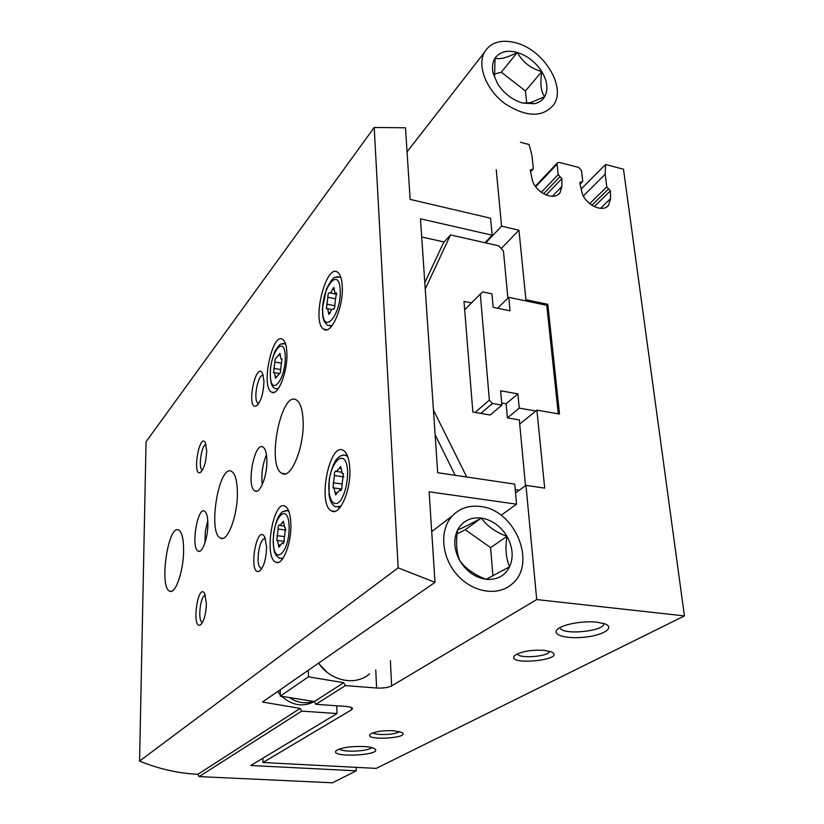 <?xml version="1.0" encoding="UTF-8"?>
<svg xmlns="http://www.w3.org/2000/svg" width="824" height="824" viewBox="0 0 824 824"><rect width="100%" height="100%" fill="white"/><g stroke="black" fill="none" stroke-linecap="round" stroke-linejoin="round"><path stroke-width="1.24" d="M520.459 142.264L529.039 144.509L531.954 155.365L533.324 168.25L533.149 169.054L530.481 169.837L530.316 170.64L532.108 178.993C534.354 192.291 554.418 201.87 560.124 192.497L561.896 186.451L561.886 178.623L558.219 174.575L557.024 164.161L557.281 162.946L559.218 162.4L578.726 167.437L581.445 170.444L582.712 180.786L582.527 181.641L580.044 182.32L579.859 183.165L581.734 191.415C584.092 204.218 602.9 213.673 608.637 205.063L610.563 198.625L610.399 190.89L606.804 186.904L605.156 174.255L605.547 164.512L623.48 169.198L684.425 615.909L376.228 768.38L262.938 762.53L262.877 758.204M684.425 615.909L536.712 599.563L525.959 485.357L544.685 488.127L536.908 410.125L519.707 424.02M536.908 410.125L559.506 414.05L547.826 304.334L546.765 305.302L558.291 413.833M547.826 304.334L525.897 299.74L524.857 300.719L546.765 305.302M525.897 299.74L518.966 230.226L501.558 226.178L496.233 169.641M605.547 164.512L581.188 189.015M544.128 650.321C530.852 649.724 521.067 651.434 514.773 655.441C504.473 666.122 567.839 660.024 551.369 651.887L544.128 650.321M393.542 730.692C382.624 730.383 374.899 731.537 370.357 734.174C362.859 740.92 411.125 738.335 402.03 732.485L393.542 730.692M596.895 622.161C583.176 620.544 562.205 624.417 557.415 629.361C551.112 635.016 567.087 639.3 585.359 637.106C603.724 635.129 615.209 627.641 604.909 623.861L596.895 622.161M363.889 746.523C350.828 746.184 341.672 747.512 336.408 750.51C327.715 758.111 384.551 755.443 374.58 748.717C372.706 747.584 369.142 746.853 363.889 746.523M262.938 762.53L351.57 709.773L352.507 708.578C352.219 707.497 350.087 706.786 346.101 706.446L315.88 704.314L314.346 701.543L343.742 682.705L345.349 685.599L376.599 688.009C383.078 688.318 388.094 687.618 391.658 685.908L536.712 599.563M345.349 685.599L315.88 704.314M343.742 682.705L308.464 676.823L280.294 696.095L314.346 701.543C303.242 707.311 292.417 705.622 281.89 696.486M280.17 689.781L280.294 696.095M308.289 670.273L308.464 676.823M525.959 485.357L515.546 492.979M518.966 230.226L501.198 248.539M501.558 226.178L485.738 242.884M561.886 178.623L546.096 195.02M610.399 190.89L594.238 206.628M535.816 411.001L519.233 408.127L517.884 393.851L500.601 390.782L501.878 405.12L492.422 403.482L489.363 400.103L480.31 294.044L482.802 291.923L491.959 293.838L493.164 307.331L510.046 310.792L508.779 297.351L524.857 300.719M497.521 308.217L508.779 297.351M525.506 485.686L519.326 419.921L507.409 417.902L519.233 408.127M507.409 417.902L506.132 403.781L517.884 393.851M471.462 302.913L463.994 301.388L472.842 412.041L490.228 414.987L501.878 405.12M480.866 413.401L492.422 403.482M475.118 412.433L489.363 400.103M464.664 309.731L480.31 294.044M339.437 748.995C342.557 752.58 368.761 751.406 371.572 747.564M560.145 627.486L560.248 627.898C562.05 635.572 605.331 631.236 603.827 623.49M373.138 732.783C375.888 735.75 396.869 734.72 399.321 731.485M517.338 653.834C518.718 659.015 549.155 656.604 549.608 651.269M425.236 289.111L450.501 234.943L498.736 245.82L503.443 251.021L507.883 298.226M466.724 477.014L433.445 410.043M519.336 490.208L515.247 489.611M506.132 403.781L501.682 403.008M421.692 236.993L444.167 241.999M455.198 475.314L435.123 434.804M424.803 282.704L443.539 242.689L450.501 234.943M492.134 235.19L490.589 218.216L410.146 199.398L405.49 127.772L374.199 127.483L398.157 567.849L435.01 582.341L429.129 491.804L516.566 504.175L514.743 484.121L437.699 472.719L420.467 218.803L492.134 235.19L485.006 242.72M516.566 504.175L501.095 515.288M336.769 705.797L337.037 713.533L250.764 765.496L356.226 770.821L332.525 782.8L199.12 776.599L197.884 774.292C178.118 773.334 158.682 768.936 139.575 761.077L146.054 441.767L374.199 127.483M199.12 776.599L301.677 711.122L337.037 713.533M301.677 711.122L300.173 708.403L197.884 774.292M435.01 582.341L262.495 702.048L300.173 708.403M398.157 567.849L139.575 761.077M356.226 770.821L356.092 767.34M286.896 353.527C287.679 372.458 277.554 397.127 271.374 392.008C260.652 386.487 272.548 331.217 282.807 339.437C285.279 341.363 286.649 346.059 286.896 353.527M342.269 286.412C343.587 307.455 330.795 335.934 323.513 329.075C311.276 321.587 326.294 261.97 337.953 272.497C340.466 274.68 341.909 279.315 342.269 286.412M349.819 468.743C351.127 490.496 339.498 516.586 331.433 510.88C317.003 504.278 329.734 440.716 343.629 450.574C347.223 453.097 349.283 459.153 349.819 468.743M290.862 524.146C291.624 543.582 282.436 566.325 275.772 562.174C263.423 557.56 273.331 498.757 285.238 506.255C288.616 508.408 290.491 514.361 290.862 524.146M237.384 492.134C237.879 515.124 227.589 542.635 220.533 538.082C207.391 533.293 219.009 463.294 231.657 471.421C235.231 473.738 237.137 480.639 237.384 492.134M303.129 421.188C304.313 447.411 290.759 479.908 281.911 473.326C266.059 466.044 281.406 388.969 296.661 400.134C300.513 402.936 302.676 409.95 303.129 421.188M183.608 550.154C183.68 570.651 175.533 594.475 169.806 591.189C158.795 587.996 168.086 523.889 178.674 530.028C181.898 531.974 183.546 538.69 183.608 550.154M266.883 460.297C267.378 475.664 259.972 494.431 254.956 490.929C245.902 487.149 254.317 441.128 263.021 447.113C265.38 448.719 266.677 453.118 266.883 460.297M207.875 523.971C208.039 537.557 202.292 553.615 198.265 551.143C190.715 548.66 197.255 506.667 204.507 511.107C206.659 512.446 207.782 516.741 207.875 523.971M206.68 450.769C206.082 462.192 203.899 469.484 200.129 472.646C191.992 475.736 199.573 432.106 205.361 442.642L206.68 450.769M263.968 381.316C263.392 394.16 260.745 402.431 256.017 406.108C245.84 409.332 255.955 359.82 262.681 373.684L263.968 381.316M266.605 546.93C266.224 559.218 263.793 567.283 259.333 571.145C247.849 576.491 256.47 522.323 264.762 537.042L266.605 546.93M206.402 603.508C205.938 614.539 203.919 621.687 200.335 624.963C191.374 629.567 197.76 582.424 204.609 593.342L206.402 603.508M277.709 691.49L280.263 694.776M202.56 622.326L202.261 622.254C197.327 621.018 200.51 594.475 205.475 595.412M261.939 568.344L261.012 568.199C254.853 566.088 259.426 535.961 265.483 538.793M258.788 403.451L258.056 403.214C252.803 400.742 257.964 373.262 263.289 375.425M202.457 470.133L202.251 470.051C197.925 468.465 201.612 444.084 206.082 444.661M204.939 542.913L205.31 531.573L207.761 520.49M262.259 484.656C261.105 474.367 262.506 464.437 266.461 454.869M283.858 523.621L284.754 527.875L285.506 527.926L284.198 539.442C284.27 541.986 283.817 543.387 282.828 543.665L282.158 542.975L278.914 547.27L277.513 540.513L276.812 540.472L278.1 529.09C278.028 526.577 278.481 525.187 279.46 524.919L280.078 525.547L283.363 521.19L283.858 523.621M341.249 469.052L342.238 473.46L343.381 473.543L341.909 486.036C342.022 488.889 341.476 490.435 340.25 490.671L339.653 490.115L335.605 494.956L334.019 487.952L332.968 487.87L334.41 475.551C334.297 472.729 334.843 471.194 336.048 470.957L336.583 471.472L340.683 466.538L341.249 469.052M334.276 289.451L334.956 293.035L336.398 292.983L334.863 304.633C334.925 307.445 334.359 308.979 333.164 309.237L332.999 309.093C332.021 308.67 331.124 309.803 330.331 312.502L328.817 314.438L327.725 308.732L326.366 308.773L327.87 297.279C327.808 294.498 328.364 292.973 329.538 292.716L329.682 292.839C330.651 293.262 331.536 292.108 332.35 289.389L333.885 287.401L334.276 289.451M280.304 355.391L280.933 358.924L281.973 358.873L280.603 369.677C280.644 372.18 280.17 373.571 279.192 373.859L275.504 378.278L274.495 372.675L273.517 372.716L274.856 362.045C274.825 359.563 275.288 358.183 276.256 357.894L279.944 353.383L280.304 355.391L278.697 355.123M290.398 698.34C297.958 702.872 305.58 703.912 313.274 701.461M517.276 52.458C527.432 55.733 535.61 62.109 541.801 71.606C530.955 68.608 522.787 62.233 517.276 52.458C507.296 57.711 499.88 59.616 495.028 58.185C499.735 51.716 507.151 49.811 517.276 52.458L501.301 72.224L493.401 74.325M522.601 103.052L530.254 102.732L544.643 96.758C542.388 100.435 538.937 102.763 534.271 103.731L522.601 103.052C512.229 99.879 503.855 93.4 497.5 83.626L493.123 73.212C491.825 67.28 492.453 62.274 495.028 58.185L494.585 76.189M516.277 42.91C543.644 50.048 566.16 86.458 553.975 104.391C543.057 117.667 526.783 117.482 505.174 103.834C486.593 90.269 476.983 66.311 484.285 52.551C490.507 42.189 501.167 38.975 516.277 42.91M541.801 71.606C547.466 81.257 548.413 89.641 544.643 96.758C540.894 91.577 539.947 83.193 541.801 71.606L525.434 90.949L501.301 72.224M525.434 90.949L526.742 103.299M481.288 518.049C491.99 519.882 500.549 525.99 506.976 536.352C495.749 532.263 487.19 526.165 481.288 518.049C470.854 523.909 462.964 527.865 457.619 529.914C462.717 520.923 470.607 516.967 481.288 518.049L465.333 529.729L457.093 533.88M459.864 560.773C453.952 549.742 453.2 539.462 457.619 529.914C455.682 542.017 456.434 552.307 459.864 560.773C465.869 568.787 474.645 574.967 486.191 579.313C475.232 577.645 466.456 571.465 459.864 560.773M509.623 566.758C504.834 575.945 497.026 580.127 486.191 579.313L509.623 566.758C505.936 558.425 505.05 548.29 506.976 536.352C512.827 547.023 513.712 557.158 509.623 566.758M480.361 506.492C515 509.613 537.505 563.801 511.858 584.134C497.82 596.679 472.43 592.528 456.918 574.596C441.231 556.839 439.316 529.76 452.242 515.948C459.648 508.253 469.021 505.102 480.361 506.492M369.574 673.795C355.783 686.32 330.517 681.232 318.641 663.093M492.907 575.945L490.589 547.641L465.333 529.729M326.819 672.034L318.414 663.248M490.589 547.641L506.976 536.352M351.488 707.548L351.57 709.773M390.38 660.683L391.658 685.908M531.82 169.445L530.388 170.99M561.896 186.451L552.379 196.256M560.052 176.594L543.552 193.805M558.219 174.575L541.265 192.342M557.024 164.161L535.703 186.78M581.291 181.98L579.9 183.381M610.563 198.625L600.49 208.348M608.596 188.902L591.848 205.279M606.804 186.904L589.696 203.703M605.156 174.255L583.402 195.937M375.754 669.902L376.599 688.009M283.168 558.054L279.46 558.342L275.999 555.221C274.68 551.771 274.207 554.089 273.135 541.914C273.589 532.489 275.103 524.579 277.667 518.193C279.666 514.65 281.303 512.476 282.56 511.673L287.545 510.612L288.966 511.653M285.289 510.53L288.575 510.643M289.121 526.732C289.698 552.688 273.578 567.005 273.321 541.553C272.703 516.699 288.503 501.085 289.121 526.732M340.982 506.224L335.45 506.739C332.093 504.968 329.961 500.961 329.034 494.699L329.178 479.702C330.857 471.173 333.051 464.695 335.77 460.276C338.87 456.166 342.238 454.498 345.874 455.281L347.913 457.073M342.64 455.075L347.254 455.353M347.635 471.833C347.543 483.008 345.338 492.381 341.033 499.962C335.327 507.728 329.528 502.444 328.869 489.435C327.725 462.841 346.461 444.321 347.635 471.833M332.113 325.593L327.591 325.398L324.388 321.731C323.307 318.188 322.709 319.825 322.442 308.392L326.417 288.956C330.476 281.386 333.287 277.503 334.863 277.317L339.952 277.111L341.115 278.244M336.707 276.751L340.796 277.204M340.24 290.151C341.239 315.067 323.286 335.965 322.668 311.431C321.638 287.648 339.189 265.586 340.24 290.151M278.234 388.743L275.103 388.567C272.96 387.311 269.376 385.478 270.602 367.391C271.075 363.209 272.548 357.771 275.041 351.065C278.265 346.204 280.16 343.876 280.716 344.082L284.877 343.701L285.681 344.35M282.519 343.505L285.495 343.752M285.269 356.689C285.784 380.08 270.56 397.817 270.334 374.766C269.778 352.332 284.713 333.566 285.269 356.689M283.889 523.003L282.158 522.777M283.353 543.5L282.581 543.418M280.294 545.024L278.399 544.808M284.177 536.558L276.977 535.682M286.041 530.079L278.1 529.09M276.74 376.506L275.134 376.228M280.582 369.533L273.795 368.359M281.705 363.24L274.856 362.045M334.245 289.77L332.35 289.389M336.532 293.138L335.873 293.004M330.269 312.718L328.416 312.358M334.935 305.756L326.685 304.149M335.533 298.793L327.87 297.279M341.27 468.64L339.189 468.341M340.848 490.579L340.034 490.465M337.212 492.701L335.028 492.402M341.764 483.956L333.164 482.751M343.845 476.9L334.41 475.551M532.953 169.27L530.574 171.845M560.124 192.497L558.312 194.361M557.281 162.946L535.322 186.255M582.341 181.826L580.075 184.123M608.637 205.063L606.938 206.69M201.561 623.85L200.335 624.963M261.105 569.559L259.333 571.145M261.012 568.199L261.97 568.303M258.046 404.481L256.017 406.108M258.056 403.214L258.86 403.338M201.53 471.503L200.129 472.646M198.265 551.143L199.398 551.277M254.956 490.929L256.728 491.166M169.806 591.189L171.217 591.323M281.911 473.326L285.341 473.81M220.533 538.082L222.696 538.34M275.772 562.174L278.09 562.442M281.406 558.744L282.519 558.981M331.433 510.88L334.884 511.333M338.365 507.409L339.828 507.738M323.513 329.075L326.984 329.724M330.496 326.222L331.403 326.479M271.374 392.008L273.836 392.409M277.152 389.103L277.832 389.278M283.899 526.021L280.479 525.599M283.611 543.15L282.158 542.975M284.177 541.317L277.513 540.513M282.168 359.14L281.365 358.996M279.727 373.705L278.883 373.56M279.82 373.591L274.495 372.675M336.81 294.261L330.259 292.953M336.656 293.375L335.553 293.159M333.679 309.216L332.999 309.093M331.691 309.494L327.725 308.732M341.455 472.173L337.181 471.555M343.505 473.646L342.856 473.553M341.105 490.311L339.653 490.115M341.702 489.013L334.019 487.952M494.575 76.199L493.123 73.212M530.254 102.732L534.271 103.731M484.285 52.551L407.056 151.863M452.242 515.948L431.714 531.583"/></g></svg>
